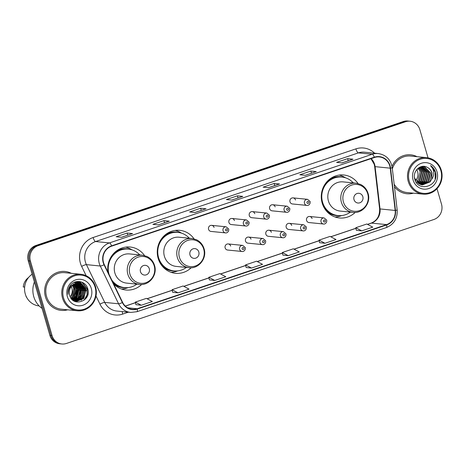 <?xml version="1.0" encoding="UTF-8"?>
<svg xmlns="http://www.w3.org/2000/svg" width="465" height="465" viewBox="0 0 465 465"><rect width="100%" height="100%" fill="white"/><g stroke="black" fill="none" stroke-linecap="round" stroke-linejoin="round"><path stroke-width="0.7" d="M358.079 183.536A21.593 20.355 95.7 0 0 343.786 174.991A21.593 20.355 95.7 0 0 322.169 203.048A21.593 20.355 95.7 0 0 339.491 217.969A21.593 20.355 95.7 0 0 355.196 212.418M194.068 238.87A21.593 20.355 95.7 0 0 179.775 230.326A21.593 20.355 95.7 0 0 158.158 258.383A21.593 20.355 95.7 0 0 175.485 273.298A21.593 20.355 95.7 0 0 191.185 267.753M113.669 283.923A21.593 20.355 95.7 0 0 125.957 290.009A21.593 20.355 95.7 0 0 141.656 284.458M230.663 246.061A3.057 2.883 95.7 0 0 228.21 243.945A3.057 2.883 95.7 0 0 225.147 247.921A3.057 2.883 95.7 0 0 227.6 250.031L242.085 251.478A3.057 2.883 -84.3 0 1 239.632 249.362A3.057 2.883 -84.3 0 1 242.689 245.392L245.258 247.554C245.811 250.722 242.887 251.879 242.085 251.478M251.013 239.19A3.057 2.883 95.7 0 0 248.566 237.08A3.057 2.883 95.7 0 0 245.503 241.05A3.057 2.883 95.7 0 0 247.955 243.16L262.434 244.607A3.057 2.883 -84.3 0 1 259.987 242.498A3.057 2.883 -84.3 0 1 263.045 238.528L265.614 240.69C266.166 243.858 263.242 245.014 262.434 244.607M271.368 232.326A3.057 2.883 95.7 0 0 268.915 230.216A3.057 2.883 95.7 0 0 265.858 234.186A3.057 2.883 95.7 0 0 268.311 236.296L282.79 237.743A3.057 2.883 -84.3 0 1 280.337 235.633A3.057 2.883 -84.3 0 1 283.4 231.657L285.969 233.825C286.521 236.993 283.598 238.144 282.79 237.743M291.724 225.455A3.057 2.883 95.7 0 0 289.271 223.345A3.057 2.883 95.7 0 0 286.213 227.315A3.057 2.883 95.7 0 0 288.666 229.431L303.145 230.873A3.057 2.883 -84.3 0 1 300.692 228.763A3.057 2.883 -84.3 0 1 303.75 224.793L306.325 226.955C306.871 230.123 303.953 231.279 303.145 230.873M312.079 218.591A3.057 2.883 95.7 0 0 309.626 216.481A3.057 2.883 95.7 0 0 306.569 220.451A3.057 2.883 95.7 0 0 309.022 222.561L323.5 224.008A3.057 2.883 -84.3 0 1 321.048 221.898A3.057 2.883 -84.3 0 1 324.105 217.928L326.68 220.09C327.226 223.258 324.303 224.415 323.5 224.008M289.991 201.851A3.057 2.883 95.7 0 0 292.439 203.961L306.923 205.408A3.057 2.883 -84.3 0 1 304.47 203.298A3.057 2.883 -84.3 0 1 307.528 199.328L293.049 197.881A3.057 2.883 95.7 0 0 289.991 201.851M269.636 208.721A3.057 2.883 95.7 0 0 272.089 210.831L286.568 212.278A3.057 2.883 -84.3 0 1 284.115 210.163A3.057 2.883 -84.3 0 1 287.172 206.193L272.693 204.751A3.057 2.883 95.7 0 0 269.636 208.721M208.57 229.321A3.057 2.883 95.7 0 0 211.023 231.431L225.502 232.878A3.057 2.883 -84.3 0 1 223.055 230.768A3.057 2.883 -84.3 0 1 226.112 226.798L211.633 225.351A3.057 2.883 95.7 0 0 208.57 229.321M228.925 222.45A3.057 2.883 95.7 0 0 231.378 224.566L245.857 226.007A3.057 2.883 -84.3 0 1 243.404 223.898A3.057 2.883 -84.3 0 1 246.467 219.928L231.983 218.48A3.057 2.883 95.7 0 0 228.925 222.45M249.281 215.586A3.057 2.883 95.7 0 0 251.734 217.696L266.213 219.143A3.057 2.883 -84.3 0 1 263.76 217.033A3.057 2.883 -84.3 0 1 266.823 213.063L252.338 211.616A3.057 2.883 95.7 0 0 249.281 215.586M144.545 255.576A21.593 20.355 95.7 0 0 130.247 247.031A21.593 20.355 95.7 0 0 107.996 272.228M295.502 199.991A3.057 2.883 95.7 0 0 293.049 197.881M275.146 206.861A3.057 2.883 95.7 0 0 272.693 204.751M214.08 227.461A3.057 2.883 95.7 0 0 211.633 225.351M234.436 220.596A3.057 2.883 95.7 0 0 231.983 218.48M254.791 213.726A3.057 2.883 95.7 0 0 252.338 211.616M75.063 299.251A16.298 15.362 95.7 0 0 76.051 297.263A16.298 15.362 95.7 0 1 75.063 299.251M76.498 296.071A16.298 15.362 95.7 0 0 77.114 287.637A16.298 15.362 95.7 0 1 76.498 296.071M76.87 286.492A16.298 15.362 95.7 0 0 76.702 285.859A16.298 15.362 95.7 0 1 76.87 286.492M73.156 300.419A16.298 15.362 95.7 0 0 73.162 300.413L77.004 297.873L79.178 288.905L75.342 283.673M73.313 300.198A16.298 15.362 95.7 0 0 73.929 299.233M74.202 298.751A16.298 15.362 95.7 0 0 74.941 297.228M75.841 294.444A16.298 15.362 95.7 0 0 76.225 288.992M75.981 287.26A16.298 15.362 95.7 0 0 75.905 286.876M428.044 157.85L419.86 129.677A12.224 11.52 95.7 0 0 410.054 121.231L407.886 121.016A12.224 11.52 95.7 0 0 403.295 121.545L35.886 245.491A12.224 11.52 95.7 0 0 28.243 260.848L49.883 335.323A12.224 11.52 95.7 0 0 59.689 343.769L60.77 343.873A12.224 11.52 95.7 0 1 50.964 335.434A12.224 11.52 95.7 0 0 60.77 343.873L61.857 343.984A12.224 11.52 95.7 0 0 66.448 343.455L433.857 219.509A12.224 11.52 95.7 0 0 441.5 204.152L437.007 188.697M410.054 121.231A12.224 11.52 95.7 0 0 405.457 121.76L38.049 245.712A12.224 11.52 95.7 0 0 30.411 261.063L29.33 260.958L50.964 335.434L29.33 260.958A12.224 11.52 95.7 0 1 36.968 245.601A12.224 11.52 95.7 0 0 29.33 260.958L28.243 260.848M405.457 121.76L404.376 121.65L36.968 245.601L404.376 121.65A12.224 11.52 95.7 0 1 408.973 121.127A12.224 11.52 95.7 0 0 404.376 121.65L403.295 121.545M45.454 296.879A19.559 18.437 95.7 0 0 61.148 310.388A19.559 18.437 95.7 0 0 67.652 309.806A19.559 18.437 95.7 0 1 61.148 310.388A19.559 18.437 95.7 0 1 45.454 296.879A19.559 18.437 95.7 0 1 65.03 271.467A19.559 18.437 95.7 0 0 45.454 296.879M394.448 186.727A19.559 18.437 95.7 0 0 406.875 193.748A19.559 18.437 95.7 0 0 413.379 193.173A19.559 18.437 95.7 0 1 406.875 193.748A19.559 18.437 95.7 0 1 394.448 186.727M103.509 262.533A13.037 12.288 -84.3 0 1 111.658 246.154L374.43 157.507A13.037 12.288 -84.3 0 1 379.33 156.943A13.037 12.288 -84.3 0 1 390.24 168.167L395.18 210.453A13.037 12.288 -84.3 0 1 386.584 224.612L137.187 308.754A13.037 12.288 -84.3 0 1 132.287 309.312A13.037 12.288 -84.3 0 1 122.626 302.401L104.311 264.626A13.037 12.288 -84.3 0 1 103.509 262.533M103.213 262.632A13.363 12.596 95.7 0 0 104.038 264.783L122.353 302.552A13.363 12.596 95.7 0 0 137.274 309.062L386.677 224.926A13.363 12.596 95.7 0 0 395.488 210.407L390.542 168.121A13.363 12.596 95.7 0 0 374.337 157.193L111.571 245.846A13.363 12.596 95.7 0 0 103.213 262.632M75.888 285.777A16.298 15.362 -84.3 0 1 76.33 287.696M75.876 295.374A16.298 15.362 -84.3 0 1 74.726 298.303M74.417 298.885A16.298 15.362 -84.3 0 1 73.726 300.018M73.551 300.268A16.298 15.362 -84.3 0 1 73.348 300.559M352.877 159.21L341.92 162.907L352.842 159.228A3.261 1 71.4 0 1 352.877 159.21A3.261 1 71.4 0 1 353.016 159.199L347.605 158.658L336.579 162.372L341.996 162.919L353.016 159.199M348.221 160.78L347.605 158.658M316.136 171.608L316.101 171.62A3.261 1 71.4 0 1 316.136 171.608A3.261 1 71.4 0 1 316.276 171.591L310.864 171.05L299.838 174.77L305.255 175.311L316.276 171.591M311.48 173.178L310.864 171.05M279.395 184.001L268.439 187.697L279.36 184.018A3.261 1 71.4 0 1 279.395 184.001A3.261 1 71.4 0 1 279.535 183.989L274.123 183.448L263.097 187.163L268.514 187.703L279.535 183.989M274.739 185.57L274.123 183.448M132.432 233.581L121.475 237.278L132.397 233.599A3.261 1 71.4 0 1 132.432 233.581A3.261 1 71.4 0 1 132.572 233.57L127.16 233.029L116.14 236.743L121.551 237.284L132.572 233.57M127.776 235.151L127.16 233.029M169.173 221.189L169.138 221.201A3.261 1 71.4 0 1 169.173 221.189A3.261 1 71.4 0 1 169.312 221.171L163.901 220.631L152.875 224.351L158.292 224.891L169.312 221.171M164.517 222.758L163.901 220.631M205.914 208.791L194.957 212.488L205.879 208.808A3.261 1 71.4 0 1 205.914 208.791A3.261 1 71.4 0 1 206.053 208.779L200.642 208.239L189.615 211.953L195.033 212.493L206.053 208.779M201.258 210.36L200.642 208.239M231.704 200.095L242.62 196.41A3.261 1 71.4 0 1 242.654 196.399A3.261 1 71.4 0 1 242.794 196.381L237.382 195.841L226.356 199.561L231.773 200.101L242.794 196.381M237.999 197.968L237.382 195.841M71.296 273.321A19.559 18.437 95.7 0 0 65.03 271.467A19.559 18.437 95.7 0 1 71.296 273.321M417.024 156.682A19.559 18.437 95.7 0 0 410.764 154.828A19.559 18.437 95.7 0 0 392.024 166.406A19.559 18.437 95.7 0 1 410.764 154.828L410.764 154.828A19.559 18.437 95.7 0 1 417.024 156.682M30.411 261.063L52.045 335.538A12.224 11.52 95.7 0 0 61.857 343.984M319.629 242.713L324.994 243.271L336.021 239.551L330.057 236.406L319.037 240.12L319.635 242.73M356.37 230.315L361.735 230.873L372.761 227.153L366.798 224.008L355.777 227.728L356.376 230.338M209.413 279.895L214.772 280.453L225.798 276.733L219.835 273.589L208.814 277.309L209.413 279.918M172.672 292.293L178.037 292.851L189.057 289.131L183.094 285.987L172.073 289.701L172.672 292.311M135.931 304.685L141.296 305.243L152.317 301.523L146.353 298.379L135.332 302.099L135.937 304.709M282.894 255.105L288.254 255.663L299.28 251.943L293.316 248.798L282.296 252.518L282.894 255.128M251.513 268.061L262.539 264.341L256.575 261.196L245.555 264.911L246.154 267.52L251.513 268.061L245.555 264.911M214.772 280.453L208.814 277.309M178.037 292.851L172.073 289.701M141.296 305.243L135.332 302.099M288.254 255.663L282.296 252.518M324.994 243.271L319.037 240.12M361.735 230.873L355.777 227.728M70.238 296.798A9.213 8.684 95.7 0 0 71.877 288.172A9.213 8.684 95.7 0 0 71.279 286.632M95.127 287.219A17.519 16.513 95.7 0 0 74.481 275.867A17.519 16.513 95.7 0 0 63.531 297.879A17.519 16.513 95.7 0 0 84.177 309.225A17.519 16.513 95.7 0 0 95.127 287.219M95.592 286.946A18.333 17.281 95.7 0 0 80.881 274.28A18.333 17.281 95.7 0 0 62.525 298.1A18.333 17.281 95.7 0 0 77.237 310.765A18.333 17.281 95.7 0 0 95.592 286.946M80.881 274.28L64.908 272.682A18.333 17.281 95.7 0 0 46.558 296.507A18.333 17.281 95.7 0 0 61.27 309.173L77.237 310.765M34.381 281.97A22 20.739 95.7 0 0 33.776 296.676A22 20.739 95.7 0 0 42.053 308.382M32.126 274.216A17.315 16.322 95.7 0 0 25.279 293.979A17.315 16.322 95.7 0 0 39.165 305.941M72.389 285.434L73.761 288.364L71.593 297.333L70.907 298.019M73.145 284.824L75.115 288.498L72.941 297.466L71.465 298.792M72.959 284.958L74.778 288.463L72.604 297.437L71.325 298.611M73.889 284.342L76.469 288.631L74.295 297.606L72.029 299.431M73.703 284.452L76.132 288.596L73.958 297.571L71.889 299.286M74.621 283.964L77.824 288.765L75.65 297.74L72.598 299.972M74.441 284.051L77.486 288.736L75.313 297.705L72.453 299.844M75.161 283.737L78.835 288.87L76.667 297.838L73.011 300.309M76.051 283.458L80.532 289.038L78.358 298.007L73.685 300.779M75.876 283.505L80.189 289.003L78.021 297.978L73.551 300.698M76.748 283.307L81.881 289.172L79.713 298.146L74.29 301.053M76.574 283.336L81.544 289.137L79.37 298.112L74.127 300.995M77.44 283.226L83.235 289.306L81.061 298.28L74.952 301.262M77.266 283.237L82.898 289.276L80.724 298.245L74.789 301.215M78.12 283.202L84.589 289.445L82.415 298.414L75.621 301.407M77.951 283.202L84.252 289.41L82.078 298.379L75.452 301.378M75.429 283.644A9.213 8.684 95.7 0 0 69.669 295.217C72.61 307.749 91.593 301.093 87.873 289.259C86.188 280.668 74.394 278.727 69.901 286.033C68.268 288.585 67.658 291.369 68.07 294.392C68.064 288.649 70.517 285.062 75.429 283.644L79.811 283.406L85.944 289.579L83.77 298.547L76.295 301.5L73.854 300.89M78.632 283.226L79.469 283.371L85.607 289.544L83.433 298.518L76.126 301.483M67.349 296.589A13.287 12.52 95.7 0 0 83.003 305.197A13.287 12.52 95.7 0 0 91.309 288.509A13.287 12.52 95.7 0 0 75.656 279.901A13.287 12.52 95.7 0 0 67.349 296.589M70.971 286.056A9.213 8.684 95.7 0 0 70.744 285.684M26.319 296.693L26.069 296.67A13.037 12.288 95.7 0 0 26.645 297.338M72.18 299.582A22 20.739 95.7 0 0 72.325 299.257M72.488 298.885A22 20.739 95.7 0 0 73.11 297.28M73.371 296.461A22 20.739 95.7 0 0 74.191 286.876M74.08 286.08A22 20.739 95.7 0 0 73.778 284.522M73.691 284.15A22 20.739 95.7 0 0 73.575 283.702M77.771 300.431A18.333 17.281 95.7 0 0 78.329 299.396M78.573 298.896A18.333 17.281 95.7 0 0 79.532 296.391M79.986 294.624A18.333 17.281 95.7 0 0 80.358 289.747M80.021 287.004A18.333 17.281 95.7 0 0 79.695 285.597M28.632 277.436A13.037 12.288 95.7 0 0 23.25 286.975L24.651 287.091M25.023 284.83A13.037 12.288 95.7 0 0 24.604 287.108M81.863 282.133L87.002 288.812L87.089 294.7L84.13 300.192M79.562 281.534L85.636 288.637M82.427 282.377L87.17 288.829L87.321 294.438L84.88 299.547M79.753 281.563L85.816 288.695L86.194 290.869M78.469 281.459L82.497 284.603M82.88 285.126L84.461 288.562L84.839 290.735M84.415 294.979L81.218 300.314M77.492 281.494L80.352 283.557M80.468 283.679L81.148 284.47M81.532 284.993L83.107 288.428L83.485 290.602M76.62 281.61L78.998 283.418M79.12 283.545L79.794 284.33M80.178 284.859L81.759 288.288L82.136 290.462M81.706 294.705L78.509 300.047M77.986 300.518L77.056 301.227M75.807 281.79L77.463 283.109M77.765 283.412L78.44 284.196M78.823 284.725L80.404 288.155L80.782 290.329M75.01 282.04L76.179 283.034M76.487 283.354L77.085 284.063M77.469 284.586L79.05 288.021L79.428 290.195M74.231 282.354L74.76 282.836M75.132 283.22L75.394 283.511M75.487 283.627L75.731 283.929M76.115 284.452L77.696 287.887L78.073 290.061M149.294 268.706A4.888 4.609 95.7 0 0 143.534 265.544A4.888 4.609 95.7 0 0 140.477 271.682A4.888 4.609 95.7 0 0 146.237 274.85A4.888 4.609 95.7 0 0 149.294 268.706M142.534 255.221L129.561 253.925A14.665 13.828 95.7 0 0 114.878 272.984A14.665 13.828 95.7 0 0 126.643 283.115L139.616 284.411C149.219 285.783 157.716 274.937 154.543 265.457C153.27 261.347 150.77 258.36 147.039 256.482L142.534 255.221A14.665 13.828 95.7 0 0 127.846 274.28A14.665 13.828 95.7 0 0 139.616 284.411M139.779 254.948A19.356 18.245 95.7 0 0 128.404 249.101A19.356 18.245 95.7 0 0 109.025 274.245A19.356 18.245 95.7 0 0 109.112 274.524M128.404 249.101L127.863 249.048A19.356 18.245 95.7 0 0 108.868 261.661M107.892 271.438A19.356 18.245 95.7 0 0 108.037 272.31M112.547 281.616A19.356 18.245 95.7 0 0 124.016 287.562L124.556 287.614A19.356 18.245 95.7 0 0 136.861 284.138M111.745 279.959A19.356 18.245 95.7 0 0 124.556 287.614M128.212 287.591L127.445 287.87A21.187 19.972 -84.3 0 1 121.452 288.998M113.257 282.377L112.902 282.336M125.631 247.13A21.187 19.972 -84.3 0 1 131.281 249.426L131.979 249.85M198.817 252.001A4.888 4.609 95.7 0 0 193.056 248.833A4.888 4.609 95.7 0 0 189.999 254.977A4.888 4.609 95.7 0 0 195.765 258.145A4.888 4.609 95.7 0 0 198.817 252.001M192.057 238.51L179.089 237.214A14.665 13.828 95.7 0 0 164.401 256.273A14.665 13.828 95.7 0 0 176.171 266.404L189.145 267.701C198.747 269.072 207.239 258.226 204.065 248.746C202.798 244.642 200.299 241.649 196.561 239.777L192.057 238.51A14.665 13.828 95.7 0 0 177.374 257.569A14.665 13.828 95.7 0 0 189.145 267.701M189.307 238.237A19.356 18.245 95.7 0 0 177.926 232.39A19.356 18.245 95.7 0 0 158.553 257.534A19.356 18.245 95.7 0 0 174.084 270.909A19.356 18.245 95.7 0 0 186.389 267.427M177.926 232.39L177.386 232.337A19.356 18.245 95.7 0 0 158.391 244.956M157.42 254.727A19.356 18.245 95.7 0 0 158.013 257.482A19.356 18.245 95.7 0 0 173.538 270.851L174.084 270.909M160.547 263.771A15.281 14.403 95.7 0 0 161.715 264.486M177.735 270.88L176.967 271.159A21.187 19.972 -84.3 0 1 170.975 272.292M162.785 265.666L161.785 265.567M175.404 270.985A19.536 18.414 95.7 0 1 162.982 266.881L162.89 266.887M175.16 230.419A21.187 19.972 -84.3 0 1 180.809 232.715L181.507 233.139M362.828 196.666A4.888 4.609 95.7 0 0 357.068 193.504A4.888 4.609 95.7 0 0 354.01 199.642A4.888 4.609 95.7 0 0 359.771 202.81A4.888 4.609 95.7 0 0 362.828 196.666M356.068 183.181L343.094 181.885A14.665 13.828 95.7 0 0 328.412 200.944A14.665 13.828 95.7 0 0 340.182 211.075L353.156 212.371C362.752 213.743 371.25 202.897 368.077 193.417C366.809 189.307 364.31 186.32 360.573 184.442L356.068 183.181A14.665 13.828 95.7 0 0 341.386 202.24A14.665 13.828 95.7 0 0 353.156 212.371M353.313 182.908A19.356 18.245 95.7 0 0 341.938 177.06A19.356 18.245 95.7 0 0 322.565 202.205A19.356 18.245 95.7 0 0 338.09 215.574A19.356 18.245 95.7 0 0 350.401 212.098M341.938 177.06L341.397 177.008A19.356 18.245 95.7 0 0 322.402 189.627M321.425 199.398A19.356 18.245 95.7 0 0 322.024 202.153A19.356 18.245 95.7 0 0 337.549 215.522L338.09 215.574M324.553 208.442A15.281 14.403 95.7 0 0 325.727 209.157M341.746 215.551L340.979 215.83A21.187 19.972 -84.3 0 1 334.986 216.957M326.796 210.337L325.791 210.232M339.409 215.655A19.536 18.414 95.7 0 1 326.994 211.552L326.901 211.558M339.171 175.09A21.187 19.972 -84.3 0 1 344.821 177.386L345.518 177.81M415.652 180.542A9.213 8.684 95.7 0 0 417.611 171.539A9.213 8.684 95.7 0 0 416.779 169.556M440.855 170.579A17.519 16.513 95.7 0 0 420.215 159.233A17.519 16.513 95.7 0 0 409.258 181.24A17.519 16.513 95.7 0 0 429.904 192.591A17.519 16.513 95.7 0 0 440.855 170.579M441.32 170.306A18.333 17.281 95.7 0 0 426.608 157.641A18.333 17.281 95.7 0 0 408.253 181.46A18.333 17.281 95.7 0 0 422.964 194.126A18.333 17.281 95.7 0 0 441.32 170.306M426.608 157.641L410.642 156.048A18.333 17.281 95.7 0 0 392.361 168.859M418.25 168.144L420.174 171.794L417.936 180.757L416.663 181.92M419.174 167.522L421.889 171.963L419.657 180.931L417.454 182.71M418.948 167.662L421.459 171.922L419.227 180.885L417.256 182.53M420.069 167.069L423.609 172.137L421.377 181.1L418.262 183.344M419.849 167.168L423.179 172.091L420.947 181.059L418.058 183.198M420.93 166.743L425.33 172.306L423.098 181.274L419.075 183.855M420.715 166.813L424.9 172.265L422.668 181.228L418.872 183.739M421.732 166.534L427.044 172.48L424.812 181.443L419.907 184.256M421.54 166.575L426.62 172.434L424.382 181.402L419.697 184.163M422.546 166.453L428.765 172.649L426.533 181.617L420.738 184.564M422.33 166.458L428.335 172.608L426.103 181.571L420.529 184.495M422.04 166.476L424.411 166.656L430.485 172.823L428.253 181.786L421.586 184.779M423.197 166.47L423.981 166.615L430.055 172.777L427.823 181.745L421.371 184.733M414.425 177.275L414.734 178.514L421.377 184.733L422.441 184.907L429.968 181.96L431.729 179.217L432.008 172.974C431.195 170.347 429.596 168.458 427.219 167.313C429.544 168.493 431.061 170.37 431.776 172.951L429.538 181.914L422.226 184.884M427.219 167.313C420.622 163.407 412.292 171.382 414.722 178.979C417.913 192.847 438.977 186.209 435.641 172.881L435.467 172.213C434.601 169.347 432.962 167.133 430.544 165.557C432.427 167.429 433.479 169.777 433.706 172.602C433.868 174.974 433.206 177.177 431.729 179.217M413.077 179.955A13.287 12.52 95.7 0 0 428.73 188.558A13.287 12.52 95.7 0 0 437.036 171.87A13.287 12.52 95.7 0 0 421.383 163.262A13.287 12.52 95.7 0 0 413.077 179.955M418.599 169.132L417.308 168.998L418.151 168.499M394.151 184.181A18.333 17.281 95.7 0 0 406.997 192.533L422.964 194.126M430.544 165.557L435.263 172.195L435.141 179.083M420.203 167.435L419.674 167.993M419.476 168.202L418.831 168.882M49.883 335.323L52.045 335.538M35.886 245.491L38.049 245.712M390.24 168.167L375.081 166.65A13.037 12.288 95.7 0 0 374.633 164.436A13.037 12.288 95.7 0 0 371.111 158.623M386.584 224.612L371.425 223.101A13.037 12.288 95.7 0 0 380.027 208.936L375.081 166.65A7.335 0.552 173.3 0 1 374.662 166.522L374.203 164.25L370.942 158.681M86.17 275.733L81.642 266.387A20.373 19.204 -84.3 0 1 93.122 237.522L355.888 148.876A4.075 1.25 -108.6 0 0 358.37 152.886L95.598 241.538A16.298 15.362 95.7 0 0 85.409 262.01A16.298 15.362 95.7 0 0 86.414 264.632L104.735 302.407A16.298 15.362 95.7 0 0 116.802 311.044L130.659 312.428A16.298 15.362 -84.3 0 1 118.592 303.79A4.075 0.744 -25.9 0 0 122.353 302.552M355.888 148.876A20.373 19.204 -84.3 0 1 374.61 153.194M364.496 152.189A16.298 15.362 95.7 0 0 358.37 152.886L372.227 154.27A16.298 15.362 -84.3 0 1 378.353 153.572L364.496 152.189M128.317 312.195L122.702 314.084A20.373 19.204 -84.3 0 1 99.958 304.162A4.075 0.744 154.1 0 1 104.735 302.407L118.592 303.79L100.277 266.015A16.298 15.362 -84.3 0 1 99.272 263.393A16.298 15.362 -84.3 0 1 109.455 242.922A4.075 1.25 71.4 0 1 111.571 245.846M104.038 264.783A4.075 0.744 -25.9 0 1 100.277 266.015L86.414 264.632A4.075 0.744 154.1 0 0 81.642 266.387M130.659 312.428L136.966 311.707A4.075 1.25 -108.6 0 0 137.274 309.062M386.677 224.926A4.075 1.25 71.4 0 1 386.363 227.571C393.989 224.357 397.592 218.486 397.168 209.959L392.222 167.673C390.769 159.594 386.148 154.897 378.353 153.572M395.488 210.407A4.075 0.308 -6.7 0 0 397.168 209.959M390.542 168.121A4.075 0.308 -6.7 0 0 392.222 167.673M374.337 157.193A4.075 1.25 -108.6 0 0 372.227 154.27L109.455 242.922L95.598 241.538A4.075 1.25 -108.6 0 1 93.122 237.522M99.958 304.162L95.999 295.996M122.295 311.591A4.075 1.25 -108.6 0 0 122.702 314.084M395.18 210.453L380.027 208.936A7.335 0.552 173.3 0 1 379.609 208.802L374.662 166.522M137.187 308.754L127.59 307.795M125.347 306.121L135.472 302.703M147.109 298.78L172.213 290.311M183.849 286.382L208.954 277.913M220.59 273.99L245.694 265.521M257.331 261.592L282.435 253.123M294.072 249.199L319.176 240.731M330.813 236.801L355.917 228.332M367.553 224.409L371.425 223.101A7.335 2.249 -108.6 0 0 371.111 223.136C377.005 220.73 379.835 215.952 379.609 208.802M74.824 299.408A16.298 15.362 95.7 0 0 75.76 297.617M76.173 296.589A16.298 15.362 95.7 0 0 76.882 287.108M74.917 300.227A16.705 15.746 95.7 0 0 75.551 299.181M75.83 298.658A16.705 15.746 95.7 0 0 76.969 295.868M77.527 293.508A16.705 15.746 95.7 0 0 77.76 290.224M77.341 286.8A16.705 15.746 95.7 0 0 77.068 285.737M73.517 300.111A16.298 15.362 95.7 0 0 74.168 299.065M74.458 298.536A16.298 15.362 95.7 0 0 75.394 296.426M75.993 286.667A16.298 15.362 95.7 0 0 75.754 285.766M154.182 265.811A13.473 12.7 95.7 0 0 138.303 257.081A13.473 12.7 95.7 0 0 129.88 274.013A13.473 12.7 95.7 0 0 145.76 282.737A13.473 12.7 95.7 0 0 154.182 265.811M129.712 249.281A19.536 18.414 95.7 0 0 116.244 251.123M113.541 283.662A19.536 18.414 95.7 0 0 125.876 287.696M203.711 249.106A13.473 12.7 95.7 0 0 187.831 240.376A13.473 12.7 95.7 0 0 179.409 257.302A13.473 12.7 95.7 0 0 195.283 266.032A13.473 12.7 95.7 0 0 203.711 249.106M179.24 232.576A19.536 18.414 95.7 0 0 165.773 234.412M367.722 193.771A13.473 12.7 95.7 0 0 351.842 185.041A13.473 12.7 95.7 0 0 343.42 201.973A13.473 12.7 95.7 0 0 359.294 210.697A13.473 12.7 95.7 0 0 367.722 193.771M343.246 177.241A19.536 18.414 95.7 0 0 329.784 179.083M225.566 230.216A1.017 0.959 95.7 0 0 226.769 230.873A1.017 0.959 95.7 0 0 227.402 229.594A1.017 0.959 95.7 0 0 226.205 228.931A1.017 0.959 95.7 0 0 225.566 230.216M245.921 223.345A1.017 0.959 95.7 0 0 247.118 224.008A1.017 0.959 95.7 0 0 247.758 222.729A1.017 0.959 95.7 0 0 246.555 222.067A1.017 0.959 95.7 0 0 245.921 223.345M266.276 216.481A1.017 0.959 95.7 0 0 267.474 217.138A1.017 0.959 95.7 0 0 268.113 215.859A1.017 0.959 95.7 0 0 266.91 215.202A1.017 0.959 95.7 0 0 266.276 216.481M286.626 209.61A1.017 0.959 95.7 0 0 287.829 210.273A1.017 0.959 95.7 0 0 288.469 208.994A1.017 0.959 95.7 0 0 287.265 208.332A1.017 0.959 95.7 0 0 286.626 209.61M306.981 202.746A1.017 0.959 95.7 0 0 308.185 203.408A1.017 0.959 95.7 0 0 308.818 202.124A1.017 0.959 95.7 0 0 307.621 201.467A1.017 0.959 95.7 0 0 306.981 202.746M243.98 248.194A1.017 0.959 95.7 0 0 242.782 247.531A1.017 0.959 95.7 0 0 242.143 248.81A1.017 0.959 95.7 0 0 243.346 249.473A1.017 0.959 95.7 0 0 243.98 248.194M264.335 241.323A1.017 0.959 95.7 0 0 263.138 240.667A1.017 0.959 95.7 0 0 262.498 241.945A1.017 0.959 95.7 0 0 263.696 242.602A1.017 0.959 95.7 0 0 264.335 241.323M284.69 234.459A1.017 0.959 95.7 0 0 283.487 233.796A1.017 0.959 95.7 0 0 282.854 235.081A1.017 0.959 95.7 0 0 284.051 235.738A1.017 0.959 95.7 0 0 284.69 234.459M305.046 227.594A1.017 0.959 95.7 0 0 303.843 226.932A1.017 0.959 95.7 0 0 303.209 228.21A1.017 0.959 95.7 0 0 304.406 228.873A1.017 0.959 95.7 0 0 305.046 227.594M325.395 220.724A1.017 0.959 95.7 0 0 324.198 220.067A1.017 0.959 95.7 0 0 323.559 221.346A1.017 0.959 95.7 0 0 324.762 222.003A1.017 0.959 95.7 0 0 325.395 220.724M136.966 311.707L386.363 227.571M125.288 306.069L135.454 302.634M147.027 298.733L172.195 290.241M183.768 286.335L208.936 277.843M220.509 273.943L245.677 265.451M257.25 261.545L282.418 253.053M293.99 249.153L319.159 240.661M330.731 236.761L355.899 228.269M367.472 224.363L371.111 223.136M242.654 196.399L231.698 200.095M75.958 301.471L76.295 301.5M225.502 232.878C226.31 233.279 229.233 232.128 228.681 228.96L226.112 226.798M245.857 226.007C246.665 226.414 249.589 225.258 249.037 222.09L246.467 219.928M266.213 219.143C267.02 219.55 269.938 218.393 269.392 215.225L266.823 213.063M286.568 212.278C287.376 212.679 290.294 211.523 289.747 208.355L287.172 206.193M306.923 205.408C307.725 205.815 310.649 204.658 310.103 201.49L307.528 199.328M228.21 243.945L242.689 245.392M248.566 237.08L263.045 238.528M268.915 230.216L283.4 231.657M289.271 223.345L303.75 224.793M309.626 216.481L324.105 217.928"/></g></svg>
